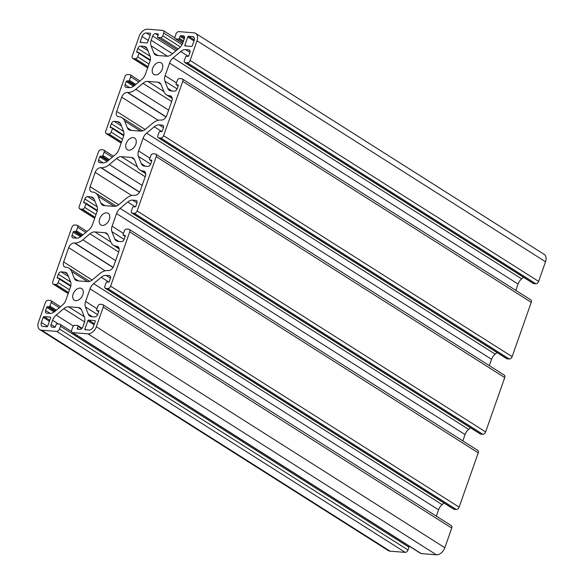 <?xml version="1.0" encoding="UTF-8"?>
<svg xmlns="http://www.w3.org/2000/svg" width="584" height="584" viewBox="0 0 584 584"><rect width="100%" height="100%" fill="white"/><g stroke="black" fill="none" stroke-linecap="round" stroke-linejoin="round"><path stroke-width="0.88" d="M163.849 91.513L161.177 84.716A8.234 5.431 -57.6 0 0 159.622 82.76A8.234 5.431 -57.6 0 0 157.862 82.191L147.862 81.41A8.234 5.431 -57.6 0 0 142.992 83.293L135.802 89.323A13.724 9.052 122.4 0 1 127.692 92.469L127.319 92.44A5.49 3.621 -57.6 0 0 121.691 97.156L116.661 111.449A5.49 3.621 -57.6 0 0 117.574 116.391A5.49 3.621 -57.6 0 0 118.749 116.771L119.121 116.8A13.724 9.052 122.4 0 1 122.056 117.749A13.724 9.052 122.4 0 1 124.647 121.005L127.319 127.801A8.234 5.431 -57.6 0 0 128.874 129.757A8.234 5.431 -57.6 0 0 130.633 130.327L140.635 131.108A8.234 5.431 -57.6 0 0 145.504 129.225L152.694 123.195A13.724 9.052 122.4 0 1 160.804 120.056L161.177 120.085A5.49 3.621 -57.6 0 0 166.798 115.369L171.835 101.068A5.49 3.621 -57.6 0 0 170.915 96.134A5.49 3.621 -57.6 0 0 169.74 95.754L169.367 95.725A13.724 9.052 122.4 0 1 166.44 94.769A13.724 9.052 122.4 0 1 163.849 91.513M116.493 158.549L109.303 164.578A13.724 9.052 122.4 0 1 101.193 167.718L100.82 167.688A5.49 3.621 -57.6 0 0 95.192 172.404L90.162 186.705A5.49 3.621 -57.6 0 0 91.075 191.64A5.49 3.621 -57.6 0 0 92.25 192.019L92.622 192.048A13.724 9.052 122.4 0 1 95.557 192.997A13.724 9.052 122.4 0 1 98.148 196.253L100.82 203.057A8.234 5.431 -57.6 0 0 102.375 205.006A8.234 5.431 -57.6 0 0 104.135 205.575L114.135 206.356A8.234 5.431 -57.6 0 0 118.997 204.473L126.188 198.443A13.724 9.052 122.4 0 1 134.298 195.304L134.678 195.333A5.49 3.621 -57.6 0 0 140.299 190.618L145.336 176.317A5.49 3.621 -57.6 0 0 144.416 171.382A5.49 3.621 -57.6 0 0 143.241 171.002L142.868 170.973A13.724 9.052 122.4 0 1 139.934 170.024A13.724 9.052 122.4 0 1 137.342 166.768L134.67 159.972A8.234 5.431 -57.6 0 0 133.115 158.016A8.234 5.431 -57.6 0 0 131.356 157.446L121.355 156.665A8.234 5.431 -57.6 0 0 116.493 158.549L145.182 176.74M110.843 242.017L108.171 235.221A8.234 5.431 -57.6 0 0 106.617 233.264A8.234 5.431 -57.6 0 0 104.857 232.695L94.856 231.914A8.234 5.431 -57.6 0 0 89.987 233.797L82.804 239.827A13.724 9.052 122.4 0 1 74.686 242.973L74.314 242.944A5.49 3.621 -57.6 0 0 68.693 247.653L63.656 261.953A5.49 3.621 -57.6 0 0 64.576 266.895A5.49 3.621 -57.6 0 0 65.751 267.275L66.123 267.304A13.724 9.052 122.4 0 1 69.058 268.253A13.724 9.052 122.4 0 1 71.642 271.509L74.314 278.305A8.234 5.431 -57.6 0 0 75.869 280.262A8.234 5.431 -57.6 0 0 77.635 280.831L87.636 281.612A8.234 5.431 -57.6 0 0 92.498 279.729L99.689 273.699A13.724 9.052 122.4 0 1 107.799 270.56L108.171 270.589A5.49 3.621 -57.6 0 0 113.8 265.873L118.829 251.573A5.49 3.621 -57.6 0 0 117.917 246.638A5.49 3.621 -57.6 0 0 116.742 246.251L116.369 246.222A13.724 9.052 122.4 0 1 113.435 245.273A13.724 9.052 122.4 0 1 110.843 242.017M42.931 326.441L46.881 326.755A0.825 0.54 -57.6 0 0 47.727 326.047L50.596 317.893A0.825 0.54 -57.6 0 0 50.282 317.097L44.019 316.608A0.825 0.54 -57.6 0 0 43.172 317.316L41.362 322.456A4.117 2.716 -57.6 0 0 42.048 326.157A4.117 2.716 -57.6 0 0 42.931 326.441M85.257 329.748L89.213 330.062A4.117 2.716 -57.6 0 0 93.425 326.522L95.243 321.382A0.825 0.54 -57.6 0 0 94.929 320.587L88.659 320.09A0.825 0.54 -57.6 0 0 87.812 320.798L84.943 328.953A0.825 0.54 -57.6 0 0 85.257 329.748M140.569 42.442L146.832 42.931A0.825 0.54 -57.6 0 0 147.679 42.223L150.548 34.069A0.825 0.54 -57.6 0 0 150.234 33.273L146.277 32.959A4.117 2.716 -57.6 0 0 142.065 36.5L140.255 41.639A0.825 0.54 -57.6 0 0 140.569 42.442M185.208 45.924L191.479 46.413A0.825 0.54 -57.6 0 0 192.319 45.705L194.129 40.566A4.117 2.716 -57.6 0 0 193.443 36.865A4.117 2.716 -57.6 0 0 192.559 36.58L188.61 36.266A0.825 0.54 -57.6 0 0 187.763 36.974L184.894 45.129A0.825 0.54 -57.6 0 0 185.208 45.924M193.888 32.814A8.234 5.431 122.4 0 1 195.647 33.383A8.234 5.431 122.4 0 1 197.02 40.792L190.114 60.422A2.745 1.81 122.4 0 1 187.296 62.78L185.179 62.612A2.197 1.445 122.4 0 1 184.705 62.459A2.197 1.445 122.4 0 1 184.34 60.488L185.581 56.976A0.825 0.54 122.4 0 1 186.42 56.268L187.968 56.385A0.825 0.54 -57.6 0 0 188.807 55.677L189.909 52.545A2.745 1.81 -57.6 0 0 189.457 50.078A2.745 1.81 -57.6 0 0 188.866 49.888L185.602 49.633A8.234 5.431 -57.6 0 0 180.733 51.516L173.127 57.896A8.234 5.431 -57.6 0 0 169.557 63.087L165.104 75.716A8.234 5.431 -57.6 0 0 164.929 81.169L167.754 88.367A8.234 5.431 -57.6 0 0 169.309 90.323A8.234 5.431 -57.6 0 0 171.068 90.892L174.339 91.148A2.745 1.81 -57.6 0 0 177.149 88.79L178.251 85.658A0.825 0.54 -57.6 0 0 177.938 84.855L176.397 84.738A0.825 0.54 122.4 0 1 176.083 83.935L177.317 80.424A2.197 1.445 122.4 0 1 179.565 78.541L181.69 78.709A2.745 1.81 122.4 0 1 182.274 78.898A2.745 1.81 122.4 0 1 182.734 81.366L163.608 135.671A2.745 1.81 122.4 0 1 160.797 138.028L158.68 137.868A2.197 1.445 122.4 0 1 158.206 137.714A2.197 1.445 122.4 0 1 157.841 135.736L159.074 132.225A0.825 0.54 122.4 0 1 159.921 131.517L161.461 131.641A0.825 0.54 -57.6 0 0 162.308 130.933L163.41 127.794A2.745 1.81 -57.6 0 0 162.951 125.326A2.745 1.81 -57.6 0 0 162.367 125.137L159.103 124.881A8.234 5.431 -57.6 0 0 154.234 126.764L146.62 133.145A8.234 5.431 -57.6 0 0 143.058 138.335L138.605 150.971A8.234 5.431 -57.6 0 0 138.43 156.424L141.255 163.622A8.234 5.431 -57.6 0 0 142.81 165.571A8.234 5.431 -57.6 0 0 144.569 166.148L147.832 166.396A2.745 1.81 -57.6 0 0 150.65 164.046L151.752 160.907A0.825 0.54 -57.6 0 0 151.438 160.111L149.898 159.987A0.825 0.54 122.4 0 1 149.584 159.191L150.818 155.68A2.197 1.445 122.4 0 1 153.066 153.789L155.191 153.957A2.745 1.81 122.4 0 1 155.775 154.147A2.745 1.81 122.4 0 1 156.235 156.614L137.109 210.926A2.745 1.81 122.4 0 1 134.298 213.284L132.174 213.116A2.197 1.445 122.4 0 1 131.707 212.963A2.197 1.445 122.4 0 1 131.342 210.992L132.575 207.481A0.825 0.54 122.4 0 1 133.422 206.773L134.962 206.889A0.825 0.54 -57.6 0 0 135.809 206.181L136.912 203.049A2.745 1.81 -57.6 0 0 136.452 200.582A2.745 1.81 -57.6 0 0 135.868 200.385L132.605 200.137A8.234 5.431 -57.6 0 0 127.735 202.02L120.122 208.4A8.234 5.431 -57.6 0 0 116.552 213.591L112.106 226.22A8.234 5.431 -57.6 0 0 111.924 231.673L114.756 238.871A8.234 5.431 -57.6 0 0 116.311 240.827A8.234 5.431 -57.6 0 0 118.07 241.396L121.333 241.652A2.745 1.81 -57.6 0 0 124.144 239.294L125.253 236.155A0.825 0.54 -57.6 0 0 124.939 235.359L123.392 235.243A0.825 0.54 122.4 0 1 123.078 234.439L124.319 230.928A2.197 1.445 122.4 0 1 126.567 229.045L128.692 229.213A2.745 1.81 122.4 0 1 129.276 229.403A2.745 1.81 122.4 0 1 129.736 231.87L110.61 286.175A2.745 1.81 122.4 0 1 107.799 288.532L105.675 288.365A2.197 1.445 122.4 0 1 105.208 288.219A2.197 1.445 122.4 0 1 104.843 286.24L106.076 282.729A0.825 0.54 122.4 0 1 106.923 282.021L108.463 282.145A0.825 0.54 -57.6 0 0 109.31 281.437L110.412 278.298A2.745 1.81 -57.6 0 0 109.953 275.831A2.745 1.81 -57.6 0 0 109.369 275.641L106.098 275.385A8.234 5.431 -57.6 0 0 101.236 277.269L93.623 283.649A8.234 5.431 -57.6 0 0 90.053 288.839L85.607 301.475A8.234 5.431 -57.6 0 0 85.425 306.928L88.257 314.126A8.234 5.431 -57.6 0 0 89.812 316.075A8.234 5.431 -57.6 0 0 91.571 316.652L94.834 316.9A2.745 1.81 -57.6 0 0 97.645 314.542L98.754 311.411A0.825 0.54 -57.6 0 0 98.441 310.615L96.893 310.491A0.825 0.54 122.4 0 1 96.579 309.695L97.82 306.184A2.197 1.445 122.4 0 1 100.068 304.293L102.185 304.461A2.745 1.81 122.4 0 1 102.777 304.651A2.745 1.81 122.4 0 1 103.237 307.118L96.323 326.748A8.234 5.431 122.4 0 1 87.885 333.822L72.796 332.646A2.745 1.81 122.4 0 1 72.212 332.457A2.745 1.81 122.4 0 1 71.752 329.982L72.723 327.222A2.197 1.445 122.4 0 1 74.971 325.339L77.672 325.551A0.825 0.54 122.4 0 1 77.986 326.346L77.278 328.354A0.825 0.54 -57.6 0 0 77.592 329.15L80.001 329.339A2.745 1.81 -57.6 0 0 82.811 326.982L84.308 322.733A8.234 5.431 -57.6 0 0 84.49 317.28L81.658 310.082A8.234 5.431 -57.6 0 0 80.103 308.133A8.234 5.431 -57.6 0 0 78.344 307.564L68.635 306.804A8.234 5.431 -57.6 0 0 63.765 308.688L56.159 315.068A8.234 5.431 -57.6 0 0 52.589 320.258L51.093 324.507A2.745 1.81 -57.6 0 0 51.553 326.974A2.745 1.81 -57.6 0 0 52.137 327.164L54.546 327.354A0.825 0.54 -57.6 0 0 55.392 326.646L56.1 324.638A0.825 0.54 122.4 0 1 56.94 323.93L59.641 324.142A2.197 1.445 122.4 0 1 60.108 324.295A2.197 1.445 122.4 0 1 60.48 326.266L59.502 329.026A2.745 1.81 122.4 0 1 56.692 331.383L41.603 330.208A8.234 5.431 122.4 0 1 39.843 329.639A8.234 5.431 122.4 0 1 38.471 322.229L45.384 302.6A2.745 1.81 122.4 0 1 48.195 300.242L50.312 300.41A2.197 1.445 122.4 0 1 50.786 300.563A2.197 1.445 122.4 0 1 51.151 302.534L49.91 306.053A0.825 0.54 122.4 0 1 49.071 306.753L47.53 306.637A0.825 0.54 -57.6 0 0 46.684 307.345L45.581 310.476A2.745 1.81 -57.6 0 0 46.041 312.951A2.745 1.81 -57.6 0 0 46.625 313.141L49.888 313.396A8.234 5.431 -57.6 0 0 54.757 311.506L62.371 305.125A8.234 5.431 -57.6 0 0 65.934 299.935L70.387 287.306A8.234 5.431 -57.6 0 0 70.562 281.853L67.737 274.655A8.234 5.431 -57.6 0 0 66.182 272.699A8.234 5.431 -57.6 0 0 64.422 272.129L61.152 271.874A2.745 1.81 -57.6 0 0 58.342 274.232L57.239 277.371A0.825 0.54 -57.6 0 0 57.553 278.166L59.093 278.283A0.825 0.54 122.4 0 1 59.407 279.086L58.174 282.598A2.197 1.445 122.4 0 1 55.925 284.481L53.801 284.313A2.745 1.81 122.4 0 1 53.217 284.123A2.745 1.81 122.4 0 1 52.757 281.656L71.883 227.351A2.745 1.81 122.4 0 1 74.694 224.993L76.818 225.161A2.197 1.445 122.4 0 1 77.285 225.307A2.197 1.445 122.4 0 1 77.65 227.286L76.416 230.797A0.825 0.54 122.4 0 1 75.57 231.505L74.029 231.381A0.825 0.54 -57.6 0 0 73.183 232.089L72.08 235.228A2.745 1.81 -57.6 0 0 72.54 237.695A2.745 1.81 -57.6 0 0 73.124 237.885L76.387 238.141A8.234 5.431 -57.6 0 0 81.256 236.257L88.87 229.877A8.234 5.431 -57.6 0 0 92.44 224.687L96.886 212.05A8.234 5.431 -57.6 0 0 97.068 206.597L94.236 199.399A8.234 5.431 -57.6 0 0 92.681 197.45A8.234 5.431 -57.6 0 0 90.921 196.881L87.658 196.626A2.745 1.81 -57.6 0 0 84.848 198.983L83.738 202.115A0.825 0.54 -57.6 0 0 84.052 202.911L85.6 203.035A0.825 0.54 122.4 0 1 85.906 203.831L84.673 207.342A2.197 1.445 122.4 0 1 82.424 209.233L80.3 209.065A2.745 1.81 122.4 0 1 79.716 208.875A2.745 1.81 122.4 0 1 79.256 206.407L98.382 152.095A2.745 1.81 122.4 0 1 101.193 149.738L103.317 149.905A2.197 1.445 122.4 0 1 103.784 150.059A2.197 1.445 122.4 0 1 104.149 152.037L102.915 155.548A0.825 0.54 122.4 0 1 102.069 156.249L100.528 156.132A0.825 0.54 -57.6 0 0 99.681 156.84L98.579 159.972A2.745 1.81 -57.6 0 0 99.039 162.447A2.745 1.81 -57.6 0 0 99.623 162.637L102.893 162.892A8.234 5.431 -57.6 0 0 107.755 161.001L115.369 154.621A8.234 5.431 -57.6 0 0 118.939 149.431L123.385 136.802A8.234 5.431 -57.6 0 0 123.567 131.349L120.735 124.151A8.234 5.431 -57.6 0 0 119.18 122.195A8.234 5.431 -57.6 0 0 117.42 121.625L114.157 121.37A2.745 1.81 -57.6 0 0 111.347 123.728L110.237 126.867A0.825 0.54 -57.6 0 0 110.551 127.662L112.099 127.779A0.825 0.54 122.4 0 1 112.413 128.582L111.172 132.093A2.197 1.445 122.4 0 1 108.923 133.977L106.806 133.809A2.745 1.81 122.4 0 1 106.215 133.619A2.745 1.81 122.4 0 1 105.755 131.152L124.881 76.847A2.745 1.81 122.4 0 1 127.692 74.489L129.816 74.657A2.197 1.445 122.4 0 1 130.283 74.803A2.197 1.445 122.4 0 1 130.648 76.781L129.414 80.293A0.825 0.54 122.4 0 1 128.568 81.001L127.027 80.877A0.825 0.54 -57.6 0 0 126.188 81.585L125.078 84.724A2.745 1.81 -57.6 0 0 125.538 87.191A2.745 1.81 -57.6 0 0 126.129 87.381L129.392 87.636A8.234 5.431 -57.6 0 0 134.254 85.753L141.868 79.373A8.234 5.431 -57.6 0 0 145.438 74.183L149.884 61.546A8.234 5.431 -57.6 0 0 150.066 56.093L147.234 48.895A8.234 5.431 -57.6 0 0 145.679 46.946A8.234 5.431 -57.6 0 0 143.919 46.377L140.656 46.121A2.745 1.81 -57.6 0 0 137.846 48.479L136.744 51.611A0.825 0.54 -57.6 0 0 137.058 52.407L138.598 52.531A0.825 0.54 122.4 0 1 138.912 53.326L137.671 56.838A2.197 1.445 122.4 0 1 135.422 58.729L133.305 58.561A2.745 1.81 122.4 0 1 132.714 58.371A2.745 1.81 122.4 0 1 132.261 55.903L139.167 36.274A8.234 5.431 122.4 0 1 147.606 29.2L162.695 30.375A2.745 1.81 122.4 0 1 163.279 30.565A2.745 1.81 122.4 0 1 163.739 33.04L162.768 35.799A2.197 1.445 122.4 0 1 160.52 37.683L157.819 37.471A0.825 0.54 122.4 0 1 157.505 36.675L158.213 34.668A0.825 0.54 -57.6 0 0 157.899 33.872L155.49 33.682A2.745 1.81 -57.6 0 0 152.679 36.04L151.183 40.289A8.234 5.431 -57.6 0 0 151 45.742L153.833 52.94A8.234 5.431 -57.6 0 0 155.388 54.889A8.234 5.431 -57.6 0 0 157.147 55.458L166.856 56.217A8.234 5.431 -57.6 0 0 171.725 54.334L179.339 47.954A8.234 5.431 -57.6 0 0 182.901 42.763L184.398 38.515A2.745 1.81 -57.6 0 0 183.938 36.047A2.745 1.81 -57.6 0 0 183.354 35.858L180.945 35.668A0.825 0.54 -57.6 0 0 180.098 36.376L179.39 38.383A0.825 0.54 122.4 0 1 178.551 39.091L175.85 38.88A2.197 1.445 122.4 0 1 175.382 38.726A2.197 1.445 122.4 0 1 175.017 36.755L175.988 33.996A2.745 1.81 122.4 0 1 178.799 31.638L193.888 32.814M195.647 33.383L544.157 254.361A8.234 5.431 122.4 0 1 545.529 261.771L538.616 281.4A2.745 1.81 122.4 0 1 535.805 283.758L533.688 283.59A2.197 1.445 122.4 0 1 533.214 283.437L184.705 62.459M523.519 277.291L521.629 278.875A8.234 5.431 -57.6 0 0 518.066 284.065L515.833 290.394M182.274 78.898L530.783 299.877A2.745 1.81 122.4 0 1 531.243 302.344L512.117 356.649A2.745 1.81 122.4 0 1 509.306 359.007L507.182 358.839A2.197 1.445 122.4 0 1 506.715 358.693L158.206 137.714M497.021 352.539L495.13 354.123A8.234 5.431 -57.6 0 0 491.56 359.313L489.334 365.65M155.775 154.147L504.284 375.125A2.745 1.81 122.4 0 1 504.744 377.592L485.618 431.904A2.745 1.81 122.4 0 1 482.807 434.262L480.683 434.094A2.197 1.445 122.4 0 1 480.216 433.941L131.707 212.963M470.521 427.795L468.631 429.379A8.234 5.431 -57.6 0 0 465.061 434.569L462.835 440.898M129.276 229.403L477.785 450.381A2.745 1.81 122.4 0 1 478.245 452.848L459.119 507.153A2.745 1.81 122.4 0 1 456.308 509.511L454.184 509.343A2.197 1.445 122.4 0 1 453.717 509.197L105.208 288.219M444.022 503.043L442.132 504.627A8.234 5.431 -57.6 0 0 438.562 509.817L436.336 516.146M102.777 304.651L451.286 525.629A2.745 1.81 122.4 0 1 451.739 528.097L444.833 547.726A8.234 5.431 122.4 0 1 436.394 554.8L421.305 553.625A2.745 1.81 122.4 0 1 420.721 553.435L72.212 332.457M409.114 546.069A2.197 1.445 122.4 0 1 408.983 547.245L408.012 550.004A2.745 1.81 122.4 0 1 405.201 552.362L390.112 551.186A8.234 5.431 122.4 0 1 388.353 550.617L39.843 329.639M80.205 288.116A6.862 4.526 -57.6 0 0 73.613 292.971A6.862 4.526 -57.6 0 0 74.321 300.183A6.862 4.526 -57.6 0 0 81.818 296.811A6.862 4.526 -57.6 0 0 81.672 288.591A6.862 4.526 -57.6 0 0 80.205 288.116M133.203 137.612A6.862 4.526 -57.6 0 0 126.611 142.467A6.862 4.526 -57.6 0 0 127.319 149.679A6.862 4.526 -57.6 0 0 134.816 146.307A6.862 4.526 -57.6 0 0 134.67 138.087A6.862 4.526 -57.6 0 0 133.203 137.612M159.702 62.364A6.862 4.526 -57.6 0 0 153.11 67.211A6.862 4.526 -57.6 0 0 153.818 74.431A6.862 4.526 -57.6 0 0 161.323 71.058A6.862 4.526 -57.6 0 0 161.169 62.838A6.862 4.526 -57.6 0 0 159.702 62.364M106.704 212.868A6.862 4.526 -57.6 0 0 100.112 217.715A6.862 4.526 -57.6 0 0 100.82 224.935A6.862 4.526 -57.6 0 0 108.317 221.562A6.862 4.526 -57.6 0 0 108.171 213.343A6.862 4.526 -57.6 0 0 106.704 212.868M160.885 84.111L157.862 82.191M163.863 91.564L147.862 81.41M171.681 101.492L142.992 83.293M168.637 110.142L135.802 89.323M166.112 116.829L127.692 92.469M166.017 116.975L127.319 92.44M158.169 120.282L121.691 97.156M145.139 129.509L116.661 111.449M140.576 131.101L124.647 121.005M142.138 185.398L109.303 164.578M139.612 192.078L101.193 167.718M139.518 192.224L100.82 167.688M131.67 195.531L95.192 172.404M118.64 204.765L90.162 186.705M114.07 206.356L98.148 196.253M104.894 205.634L100.82 203.057M107.887 234.615L104.857 232.695M110.865 242.068L94.856 231.914M118.683 251.996L89.987 233.797M115.639 260.647L82.804 239.827M113.106 267.333L74.686 242.973M113.019 267.479L74.314 242.944M105.171 270.786L68.693 247.653M92.141 280.013L63.656 261.953M87.571 281.605L71.642 271.509M194.078 37.537L192.559 36.58M545.529 261.771L197.02 40.792M538.616 281.4L190.114 60.422M535.805 283.758L187.296 62.78M533.688 283.59L185.179 62.612M189.873 50.523L188.866 49.888M189.961 52.392L185.602 49.633M188.296 56.305L180.733 51.516M521.629 278.875L173.127 57.896M518.066 284.065L169.557 63.087M176.448 82.906L165.104 75.716M177.105 88.892L164.929 81.169M171.827 90.951L167.754 88.367M178.178 85.863L176.397 84.738M531.243 302.344L182.734 81.366M512.117 356.649L163.608 135.671M509.306 359.007L160.797 138.028M507.182 358.839L158.68 137.868M163.374 125.779L162.367 125.137M163.462 127.648L159.103 124.881M161.79 131.561L154.234 126.764M495.13 354.123L146.62 133.145M491.56 359.313L143.058 138.335M149.942 158.162L138.605 150.971M150.606 164.148L138.43 156.424M145.328 166.206L141.255 163.622M151.679 161.118L149.898 159.987M504.744 377.592L156.235 156.614M485.618 431.904L137.109 210.926M482.807 434.262L134.298 213.284M480.683 434.094L132.174 213.116M136.875 201.027L135.868 200.385M136.963 202.896L132.605 200.137M135.291 206.809L127.735 202.02M468.631 429.379L120.122 208.4M465.061 434.569L116.552 213.591M123.443 233.41L112.106 226.22M124.107 239.396L111.924 231.673M118.829 241.455L114.756 238.871M125.173 236.367L123.392 235.243M478.245 452.848L129.736 231.87M459.119 507.153L110.61 286.175M456.308 509.511L107.799 288.532M454.184 509.343L105.675 288.365M110.376 276.283L109.369 275.641M110.464 278.152L106.098 275.385M108.792 282.065L101.236 277.269M442.132 504.627L93.623 283.649M438.562 509.817L90.053 288.839M96.944 308.666L85.607 301.475M97.608 314.652L85.425 306.928M92.33 316.711L88.257 314.126M98.674 311.622L96.893 310.491M451.739 528.097L103.237 307.118M444.833 547.726L96.323 326.748M436.394 554.8L87.885 333.822M421.305 553.625L72.796 332.646M81.665 328.683L77.986 326.346M78.672 329.237L77.278 328.354M81.373 309.483L78.344 307.564M84.264 316.718L68.635 306.804M84.57 321.879L63.765 308.688M73.46 326.04L56.159 315.068M58.582 324.062L52.589 320.258M55.137 327.069L51.093 324.507M408.983 547.245L60.48 326.266M408.012 550.004L59.502 329.026M405.201 552.362L56.692 331.383M41.603 330.208L390.112 551.186M127.319 127.801L131.393 130.385M171.908 97.331L169.367 95.725M171.762 97.032L169.74 95.754M137.364 166.812L121.355 156.665M134.386 159.366L131.356 157.446M145.409 172.587L142.868 170.973M145.263 172.28L143.241 171.002M74.314 278.305L78.395 280.889M118.91 247.835L116.369 246.222M118.756 247.536L116.742 246.251M44.019 316.608L49.764 320.251M47.545 326.376L41.362 322.456M49.406 321.266L43.172 317.316M88.659 320.09L94.411 323.74M86.337 329.836L84.943 328.953M94.053 324.755L87.812 320.798M146.277 32.959L150.088 35.376M141.642 42.523L140.255 41.639M148.299 40.457L142.065 36.5M188.61 36.266L194.319 39.887M186.289 46.012L184.894 45.129M194.005 40.931L187.763 36.974M59.298 307.702L51.151 302.534M56.378 310.148L49.91 306.053M55.538 310.856L49.071 306.753M54.954 311.345L47.53 306.637M54.078 312.031L46.684 307.345M50.195 313.404L45.581 310.476M67.445 274.049L64.422 272.129M68.467 276.509L61.152 271.874M70.627 282.021L58.342 274.232M58.634 278.247L57.239 277.371M70.7 286.24L59.407 279.086M69.511 289.788L58.174 282.598M68.554 292.496L55.925 284.481M68.219 293.46L53.801 284.313M85.797 232.454L77.65 227.286M82.877 234.899L76.416 230.797M82.037 235.6L75.57 231.505M81.453 236.089L74.029 231.381M80.577 236.783L73.183 232.089M76.694 238.155L72.08 235.228M93.951 198.794L90.921 196.881M94.966 201.254L87.658 196.626M97.127 206.773L84.848 198.983M85.133 202.998L83.738 202.115M97.2 210.992L85.906 203.831M96.01 214.532L84.673 207.342M95.061 217.241L82.424 209.233M94.718 218.204L80.3 209.065M112.296 157.198L104.149 152.037M109.376 159.644L102.915 155.548M108.536 160.352L102.069 156.249M107.952 160.841L100.528 156.132M107.076 161.527L99.681 156.84M103.2 162.899L98.579 159.972M120.45 123.545L117.42 121.625M121.465 126.005L114.157 121.37M123.625 131.517L111.347 123.728M111.632 127.743L110.237 126.867M123.698 135.736L112.413 128.582M122.509 139.284L111.172 132.093M121.56 141.992L108.923 133.977M121.217 142.956L106.806 133.809M138.795 81.95L130.648 76.781M135.882 84.395L129.414 80.293M135.035 85.103L128.568 81.001M134.451 85.585L127.027 80.877M133.575 86.279L126.188 81.585M129.699 87.651L125.078 84.724M146.949 48.29L143.919 46.377M147.964 50.757L140.656 46.121M150.132 56.268L137.846 48.479M138.131 52.494L136.744 51.611M150.197 60.488L138.912 53.326M149.015 64.028L137.671 56.838M148.059 66.737L135.422 58.729M147.723 67.7L133.305 58.561M182.047 44.647L163.739 33.04M180.376 46.961L162.768 35.799M178.208 48.895L160.52 37.683M177.186 49.757L157.819 37.471M158.001 35.274L155.49 33.682M175.945 50.793L152.679 36.04M172.419 53.75L151.183 40.289M167.535 56.225L151 45.742M157.906 55.524L153.833 52.94M184.362 36.5L183.354 35.858M184.551 37.953L180.945 35.668M184.23 38.997L180.098 36.376M183.522 41.004L179.39 38.383M183.164 42.019L178.551 39.091M182.726 43.238L175.85 38.88M142.693 130.831L122.056 117.749M116.194 206.086L95.557 192.997M89.695 281.335L69.058 268.253M178.164 85.914L176.222 84.68M151.665 161.162L149.723 159.928M125.158 236.418L123.217 235.184M98.66 311.666L96.718 310.433M82.059 328.281L77.847 325.609M71.628 331.595L60.108 324.295M172.192 98.419L166.44 94.769M145.686 173.667L139.934 170.024M119.187 248.923L113.435 245.273M60.48 306.709L50.786 300.563M70.825 285.664L59.269 278.342M68.167 293.606L53.217 284.123M86.98 231.461L77.285 225.307M97.324 210.415L85.775 203.093M94.666 218.35L79.716 208.875M113.478 156.205L103.784 150.059M123.823 135.16L112.274 127.838M121.165 143.102L106.215 133.619M139.977 80.957L130.283 74.803M150.322 59.911L138.773 52.589M147.664 67.853L132.714 58.371M174.886 37.931L163.279 30.565M177.149 49.786L157.643 37.413M182.675 43.355L175.382 38.726"/></g></svg>
